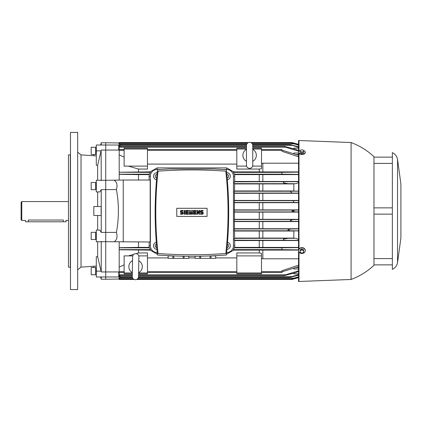 <?xml version="1.0" encoding="UTF-8"?>
<svg xmlns="http://www.w3.org/2000/svg" width="422" height="422" viewBox="0 0 422 422"><rect width="100%" height="100%" fill="white"/><g stroke="black" fill="none" stroke-linecap="round" stroke-linejoin="round"><path stroke-width="0.63" d="M249.608 168.352A3.144 3.144 0 0 1 246.464 165.208L246.464 145.453A3.144 3.144 0 0 1 249.608 142.314A3.144 3.144 0 0 1 252.752 145.453L252.752 165.208A3.144 3.144 0 0 1 249.608 168.352M252.752 149.377A6.736 6.736 0 0 1 252.752 161.288M246.464 161.288A6.736 6.736 0 0 1 246.464 149.377M135.351 279.686A3.144 3.144 0 0 1 132.265 276.489L132.608 256.74A3.144 3.144 0 0 1 135.805 253.648A3.144 3.144 0 0 1 138.891 256.85L138.548 276.6A3.144 3.144 0 0 1 135.351 279.686M138.822 260.77A6.736 6.736 0 0 1 138.616 272.675M132.334 272.57A6.736 6.736 0 0 1 132.54 260.659M138.627 272.026L138.548 276.6M138.812 261.429L138.891 256.85M191.92 254.772A457.78 457.78 0 0 0 225.796 253.517A375.311 375.311 0 0 0 225.796 171.179A457.78 457.78 0 0 0 158.044 171.179A375.311 375.311 0 0 0 158.044 253.517A457.78 457.78 0 0 0 191.92 254.772M214.365 254.218L215.605 254.16M215.726 254.149L219.957 253.912M183.132 256.207L183.132 258.364L168.125 258.364L168.125 255.674M188.776 258.364L188.776 256.281L188.761 258.364L183.132 258.364M184.082 258.364L184.082 256.228M210.072 255.932L210.072 258.364L195.064 258.364L195.075 256.281L195.064 258.364M211.047 255.896L215.7 255.896L215.7 258.364L210.072 258.364M211.016 258.364L211.016 255.896M215.716 255.674L215.7 258.364M198.989 213.02L198.989 210.441L199.664 210.441L199.664 214.255L198.989 214.255L197.644 211.675L197.644 214.255L196.968 214.255L196.968 210.441L197.644 210.441L198.989 213.02M192.479 210.441L192.479 214.255L191.81 214.255L191.81 212.345L191.134 214.255L190.686 214.255L190.011 212.345L190.011 214.255L189.341 214.255L189.341 210.441L190.238 210.441L190.908 212.793L191.583 210.441L192.479 210.441M184.177 214.255L184.177 210.441L184.852 210.441L184.852 214.255L184.177 214.255M181.481 210.441A1.124 1.124 0 0 0 180.358 211.559A1.124 1.124 0 0 0 181.481 212.683L182.156 212.683A0.448 0.448 0 0 1 182.605 213.131A0.448 0.448 0 0 1 182.156 213.579L180.584 213.579L180.584 214.255L182.156 214.255A1.124 1.124 0 0 0 183.28 213.131A1.124 1.124 0 0 0 182.156 212.008L181.481 212.008A0.448 0.448 0 0 1 181.033 211.559A0.448 0.448 0 0 1 181.481 211.111L183.053 211.111L183.053 210.441L181.481 210.441M186.418 211.111L186.418 212.008L188.217 212.008L188.217 212.683L186.418 212.683L186.418 213.579L188.439 213.579L188.439 214.255L185.749 214.255L185.749 210.441L188.439 210.441L188.439 211.111L186.418 211.111M194.051 211.111L194.051 212.008L195.85 212.008L195.85 212.683L194.051 212.683L194.051 213.579L196.072 213.579L196.072 214.255L193.381 214.255L193.381 210.441L196.072 210.441L196.072 211.111L194.051 211.111M201.458 210.441A1.124 1.124 0 0 0 200.339 211.559A1.124 1.124 0 0 0 201.458 212.683L202.133 212.683A0.448 0.448 0 0 1 202.581 213.131A0.448 0.448 0 0 1 202.133 213.579L200.561 213.579L200.561 214.255L202.133 214.255A1.124 1.124 0 0 0 203.256 213.131A1.124 1.124 0 0 0 202.133 212.008L201.458 212.008A0.448 0.448 0 0 1 201.009 211.559A0.448 0.448 0 0 1 201.458 211.111L203.029 211.111L203.029 210.441L201.458 210.441M199.759 256.228L199.759 258.364M200.708 258.364L200.708 256.207M168.141 258.364L168.141 255.896L172.793 255.896M172.825 255.896L172.825 258.364M173.769 258.364L173.769 255.932M207.07 216.412L176.771 216.412L176.771 208.283L207.07 208.283L207.07 216.412M163.884 253.912L168.114 254.149M168.236 254.16L169.475 254.218M169.897 168.932L157.475 169.697C154.389 198.129 154.389 226.561 157.475 254.993C180.437 256.718 203.404 256.718 226.366 254.993C229.452 226.561 229.452 198.129 226.366 169.697L213.943 168.932L169.897 168.932M227.331 179.746A3.592 3.592 0 0 0 230.306 176.206A3.592 3.592 0 0 0 226.672 172.614M226.83 174.202L228.508 175.172L228.508 177.245L227.184 178.01M157.169 172.614A3.592 3.592 0 0 0 153.534 176.206A3.592 3.592 0 0 0 156.509 179.746M156.657 178.01L155.333 177.245L155.333 175.172L157.01 174.202M156.298 242.297A3.592 3.592 0 0 0 156.9 249.376M156.741 247.645L155.333 246.828L155.333 244.755L156.441 244.116M226.936 249.376A3.592 3.592 0 0 0 227.542 242.297M227.4 244.116L228.508 244.755L228.508 246.828L227.099 247.645M138.495 241.975L138.495 247.387L119.194 247.682L119.194 249.787L150.163 250.114L157.126 254.113L157.126 252.525A6.736 6.736 0 0 1 150.396 245.794L150.396 176.206A6.736 6.736 0 0 1 157.126 169.475L160.592 169.475L157.126 169.475L157.126 167.887L150.163 171.886L119.194 172.213L150.454 172.392L149.166 174.613L149.135 180.025M246.464 148.148L236.816 148.148L236.816 169.053L259.261 169.053L259.261 171.886L233.677 171.886L226.714 167.887L226.714 169.475L223.249 169.475L226.714 169.475A6.736 6.736 0 0 1 233.445 176.206L233.445 245.794A6.736 6.736 0 0 1 226.714 252.525L226.714 254.113L233.677 250.114L298.544 250.082M373.966 157.126L392.37 157.126L392.37 152.637C395.214 154.019 396.938 156.267 397.535 159.374L397.535 262.626C396.938 265.733 395.214 267.981 392.37 269.363L392.37 264.874L373.966 264.874M397.535 159.374L400.9 184.066L400.9 237.934L397.535 262.626M373.966 207.856L392.37 207.856L392.37 163.414L373.966 163.414M392.37 152.637L392.37 269.363M373.966 258.586L392.37 258.586L392.37 214.144L373.966 214.144M301.909 249.734L302.806 250.257A1.793 1.488 180 0 0 301.013 250.257L301.909 249.734L301.909 248.943L300.116 249.803L300.116 250.594L301.013 250.257A1.793 1.488 180 0 0 300.116 251.544A1.793 1.488 180 0 0 301.013 252.831A1.793 1.488 180 0 0 302.806 252.831A1.793 1.488 180 0 0 303.703 251.544A1.793 1.488 180 0 0 302.806 250.257L303.703 250.594L303.703 252.314L301.909 253.174L300.116 252.314L300.116 250.594M301.909 248.943L303.703 249.803L303.703 250.594M301.909 149.868L302.806 150.021A1.793 1.002 0 0 0 301.013 150.021L301.909 149.868M303.703 150.443L303.703 150.891A1.793 1.002 0 0 0 302.806 150.021L303.703 150.443M303.703 151.603L302.806 151.762A1.793 1.002 0 0 0 303.703 150.891L303.703 152.775L301.909 153.355L301.909 152.184L301.013 151.762A1.793 1.002 0 0 0 302.806 151.762L301.909 152.184M301.013 151.762L300.116 151.603L300.116 150.891A1.793 1.002 0 0 0 301.013 151.762M300.116 150.891L300.116 150.443L301.013 150.021A1.793 1.002 0 0 0 300.116 150.891M301.909 153.355L300.116 152.775L300.116 151.603M305.275 250.415L305.275 250.663A3.365 2.79 180 0 0 301.909 247.872A3.365 2.79 180 0 0 298.544 250.663L298.544 250.415A3.365 2.79 180 0 1 301.909 247.624A3.365 2.79 180 0 1 305.275 250.415M298.544 250.663A3.365 2.79 180 0 0 301.909 253.458A3.365 2.79 180 0 0 305.275 250.663M300.116 150.601A3.365 1.883 0 0 0 298.544 152.194L298.544 152.569A3.365 1.883 0 0 0 301.909 154.452A3.365 1.883 0 0 0 305.275 152.569L305.275 152.194A3.365 1.883 0 0 0 303.703 150.601M298.544 152.194A3.365 1.883 0 0 0 301.909 154.077A3.365 1.883 0 0 0 305.275 152.194M351.067 142.536C359.634 145.743 367.261 150.454 373.966 156.678L373.966 265.322C367.261 271.546 359.634 276.257 351.067 279.464L351.067 142.536L298.544 140.515L298.544 281.485L298.987 281.485L298.987 252.05M298.987 153.502L298.987 249.027M298.987 140.515L298.987 151.261M68.237 201.574L21.775 201.574L21.1 202.243L21.1 219.756L21.775 220.426L25.589 220.426L25.589 221.777L65.996 221.777L65.996 220.426L68.237 220.426M62.778 220.052C66.882 220.416 66.882 220.416 62.778 220.052M28.285 221.777L28.285 220.036L63.3 220.036L63.3 221.777M28.802 220.052C24.703 220.416 24.703 220.416 28.802 220.052M21.775 201.574L21.775 220.426M95.667 238.762L95.667 232.322L91.178 232.322L91.178 239.501L95.667 239.501L95.667 238.762M96.295 239.501L95.794 239.501L95.667 232.501M95.667 274.701L95.667 267.548L91.178 267.548L91.178 274.701M95.794 274.701L95.794 267.548L96.295 267.548M95.667 148.671L95.667 147.267L91.178 147.267L91.178 154.452L95.667 154.452L95.667 148.671M96.295 154.452L95.794 154.452L95.667 147.447M95.667 186.556L95.667 182.499L91.178 182.499L91.178 189.678L95.667 189.678L95.667 186.556M96.295 189.678L95.794 189.678L95.667 182.679M96.295 155.913L81.035 154.885L81.035 267.115L77.664 269.811M70.485 211L70.485 289.566L77.664 289.566L77.664 132.434L70.485 132.434L70.485 211M68.464 267.115L68.464 154.885L68.464 267.115L70.485 267.295M101.048 180.252L96.295 180.252L96.295 191.926L99.84 191.926L101.233 189.605L101.233 232.395L105.727 232.395L105.727 271.947L101.233 271.947L101.138 271.531M101.233 189.605L105.727 189.605L105.727 241.69L150.174 241.975L150.174 180.025L123.235 180.025L123.235 241.975M101.111 211L101.153 215.489L93.826 215.489L93.826 206.511L101.153 206.511L101.111 211M97.646 215.489L97.646 230.074M101.048 241.748L96.295 241.748L96.295 230.074L99.84 230.074L101.233 232.395M97.646 241.748L97.646 256.597L96.295 256.708L96.295 276.974L105.727 276.974L105.727 279.237L119.785 279.016M93.826 266.25L93.826 267.548M97.646 191.926L97.646 206.511M119.785 142.984L105.727 142.763L105.727 145.026L96.295 145.026L96.295 165.292L97.646 165.403L97.646 180.252M93.826 154.452L93.826 155.75M101.233 276.974L101.233 279.237L105.727 279.237L105.727 271.947L105.727 276.974L118.746 276.974L118.746 271.947L105.727 271.947L105.727 241.69L101.233 241.69L101.233 271.947L97.646 256.597M101.422 241.505L100.71 241.595M100.71 180.405L101.422 180.495M101.138 150.469L101.233 180.31L105.727 180.31L105.727 189.605L116.414 189.605C119.046 203.868 119.046 218.132 116.414 232.395L105.727 232.395L105.727 150.053L118.746 150.053L118.746 145.026L105.727 145.026L105.727 180.31L123.235 180.025M100.621 145.026L101.233 142.763L105.727 142.763L105.727 150.053L101.233 150.053L101.048 150.86L96.295 150.86M97.646 165.403L101.048 150.86M101.233 142.763L101.233 145.026M250.773 142.536L291.882 142.536L298.544 144.324L295.089 143.406L293.047 143.406M295.252 143.448L291.882 142.536L295.252 143.448M293.047 278.594L295.089 278.594L298.544 277.671L291.882 279.464L136.57 279.464M295.252 278.552L291.882 279.464L295.252 278.552M119.194 172.392L119.194 180.025M124.131 157.148L119.194 154.842L119.194 172.213M119.537 149.493L119.194 149.351L119.194 150.364L124.131 150.364M120.892 146.355L119.194 145.685L119.194 147.22L246.464 147.22M248.442 142.536L119.194 142.536L119.194 145.426L246.464 145.426M293.828 190.981L234.526 190.955L234.632 183.939L293.828 183.913M262.853 183.913L262.853 190.981M261.503 163.536L262.853 163.198L298.544 163.198M262.853 163.198L262.853 171.918L259.261 171.886M298.544 171.918L262.853 171.918M262.853 174.587L262.853 181.476L234.679 181.449L234.674 174.613L298.544 174.587M298.544 181.476L262.853 181.476M298.544 209.898L234.41 209.876L234.432 202.708L298.544 202.687M259.261 212.124L259.261 219.292L234.432 219.292L234.41 212.124L298.544 212.102M262.853 212.102L262.853 219.313L259.261 219.292M298.544 219.313L262.853 219.313M259.261 221.576L259.261 228.692L234.5 228.692L234.442 221.576L298.544 221.555M262.853 221.555L262.853 228.719L259.261 228.692M298.544 228.719L262.853 228.719M262.853 193.281L262.853 200.445L234.442 200.424L234.5 193.308L298.544 193.281M298.544 200.445L262.853 200.445M262.853 202.687L262.853 209.898M293.828 238.087L234.632 238.061L234.526 231.045L293.828 231.019M262.853 231.019L262.853 238.087M298.544 258.802L262.853 258.802L261.503 258.464M259.261 240.551L259.261 247.387L234.674 247.387L234.679 240.551L298.544 240.524M262.853 240.524L262.853 247.413L259.261 247.387M298.544 247.413L262.853 247.413M262.853 250.082L262.853 258.802M259.261 169.053L261.503 168.726L261.503 148.148L252.752 148.148M259.261 174.613L259.261 181.449M259.261 183.939L259.261 190.955M259.261 193.308L259.261 200.424M259.261 202.708L259.261 209.876M259.261 231.045L259.261 238.061M261.503 272.955L261.503 253.274L259.261 252.947L236.816 252.947L236.816 273.852L261.503 273.852L261.503 272.955L236.816 272.955M259.261 250.114L259.261 252.947M120.455 144.023L118.746 143.353M246.907 143.855L120.006 143.855L121.863 144.556M128.404 166.11L138.495 169.053L138.495 171.886M119.194 174.318L138.495 174.613L138.495 180.025M119.194 241.975L119.194 247.682M138.495 250.114L138.495 252.947L136.037 253.664M133.827 254.308L128.404 255.89M119.194 249.787L119.194 267.158L124.131 264.852M119.194 267.158L119.194 272.649L119.537 272.507M120.892 275.645L119.194 276.315L119.194 275.645L132.281 275.645M118.746 278.647L120.455 277.977M121.863 277.444L120.006 278.145L132.703 278.145M119.194 276.315L119.194 279.464L134.243 279.464M149.135 241.975L149.166 247.387L138.495 247.387M138.495 174.613L149.166 174.613M138.495 169.053L147.473 169.053L147.473 148.148L124.131 148.148L124.131 149.045L147.473 149.045M226.714 167.887L157.126 167.887M147.473 164.095L236.816 164.095M138.759 255.89L147.473 255.89L147.473 252.947L138.495 252.947M236.816 257.905L215.716 257.905M195.064 257.905L188.776 257.905M168.125 257.905L147.473 257.905M132.74 255.89L124.131 255.89L124.131 273.852L132.313 273.852M298.544 191.092L293.828 191.092L293.828 183.702L296.059 183.702L234.31 183.612L234.31 181.819L234.679 181.449M234.632 183.939L234.31 183.612M298.544 144.867L291.127 142.984L298.544 145.136M119.194 154.842L119.194 150.364M147.473 166.11L124.131 166.11L124.131 149.045M298.544 156.799L281.917 151.276L281.917 149.493L261.503 149.493M138.11 278.145L293.844 278.145L291.127 279.016L298.544 277.133M298.544 239.459L296.059 238.298L293.828 238.298L293.828 230.908L298.544 230.908M298.544 230.834L290.056 230.75L287.888 230.101L288.875 229.415L291.259 228.988L298.544 228.893M234.526 231.045L234.236 230.755L234.5 228.692M234.41 212.124L234.41 209.876M234.184 210.103L298.544 210.072M298.544 148.133L293.828 148.133L293.828 148.797M252.752 146.355L284.301 146.365L296.065 149.446L298.544 150.701M298.544 202.513L293.944 202.47L293.016 200.677L298.544 200.624M234.432 202.708L234.442 200.424M138.548 276.574L291.792 276.574L298.544 274.664M298.544 154.499L296.012 154.499M293.828 153.819L293.828 153.033L298.544 153.033M298.544 151.113L285.625 147.22L284.043 146.355M119.194 149.351L119.194 147.22M291.792 276.574L289.629 277.444L298.544 275.228M298.544 193.107L292.024 193.044L290.188 191.245L298.544 191.166M234.5 193.308L234.236 191.245L234.526 190.955M234.31 181.819L298.544 181.676M298.544 181.608L293.828 181.56M298.544 174.381L281.917 174.202L281.917 172.334L298.544 172.144M234.674 174.613L233.387 172.392L233.825 171.622M234.79 176.206L233.445 176.206L233.445 245.794L234.79 245.794M234.679 240.551L234.31 240.181L234.31 238.388L234.632 238.061M234.442 221.576L234.432 219.292M150.016 171.622L150.454 172.392M119.194 272.649L119.194 275.645M149.05 245.794L150.396 245.794L150.396 176.206L149.05 176.206M116.414 189.605C117.685 185.063 116.947 181.966 114.193 180.31M114.193 241.69C116.947 240.034 117.685 236.937 116.414 232.395M261.503 255.89L236.816 255.89M233.825 250.378L233.387 249.608L234.674 247.387M298.544 249.856L281.917 249.666L281.917 247.798L298.544 247.619M261.503 272.507L281.917 272.507L281.917 270.724L298.544 265.201M281.917 271.847L298.544 266.709M147.473 255.89L147.473 273.852L138.595 273.852M147.473 272.955L138.611 272.955M132.323 272.955L124.131 272.955M149.166 247.387L150.454 249.608L150.016 250.378M296.059 183.702L298.544 182.541M285.161 181.819C283.183 181.766 282.787 182.177 283.974 183.048L287.804 183.612M293.828 268.181L293.828 268.967L298.544 268.967M293.828 273.203L293.828 273.867L298.544 273.867M296.012 267.501L298.544 267.501M138.58 274.78L285.625 274.78L284.043 275.645L296.065 272.554L298.544 271.299M285.625 274.78L298.544 270.887M293.844 278.145L298.544 276.864M298.544 240.461L293.828 240.461L298.544 240.392M298.544 240.324L234.31 240.181M234.31 238.388L296.059 238.298M287.804 238.388L283.974 238.952C282.787 239.823 283.183 240.234 285.161 240.181M298.544 221.376L292.435 221.307L290.811 221.022L290.267 220.553L292.435 219.635L298.544 219.487M298.544 211.928L234.184 211.897M295.252 210.103L291.882 211L295.252 211.897M298.544 155.291L281.917 150.153M298.544 147.336L289.629 144.556L298.544 146.772M236.816 149.045L246.464 149.045M252.752 149.045L261.503 149.045M236.816 166.11L246.596 166.11M252.62 166.11L261.503 166.11M68.464 154.885L70.305 154.885L70.305 267.115M101.048 271.14L96.295 271.14M119.194 271.636L124.131 271.636M252.314 143.855L293.844 143.855M147.473 150.364L236.816 150.364M261.503 150.364L281.917 150.364M234.236 230.755L290.188 230.755M234.189 202.47L293.944 202.47M119.194 276.574L132.265 276.574M234.189 200.677L293.016 200.677M252.752 147.22L285.625 147.22M234.236 193.044L292.024 193.044M234.131 174.186L281.917 174.186M233.387 172.392L281.917 172.392M119.194 174.186L149.71 174.186M234.131 247.814L281.917 247.814M233.387 249.608L281.917 249.608M261.503 271.636L281.917 271.636M147.473 271.636L236.816 271.636M119.194 247.814L149.71 247.814M119.194 249.608L150.454 249.608M119.194 274.78L132.292 274.78M234.236 228.956L292.024 228.956M234.189 221.323L293.016 221.323M252.752 145.426L291.792 145.426M234.236 191.245L290.188 191.245M234.189 219.53L293.944 219.53M351.067 279.464L298.987 281.485M96.295 232.322L95.794 232.322M95.667 274.733L91.178 274.733M95.667 274.553L96.295 274.733M96.295 147.267L95.794 147.267M96.295 182.499L95.794 182.499M96.295 266.087L81.035 267.115M100.621 276.974L101.233 279.237M81.035 154.885L77.664 152.189M119.194 142.984L247.667 142.984M251.554 142.984L291.127 142.984M119.194 279.016L133.463 279.016M137.35 279.016L291.127 279.016M119.194 277.444L132.397 277.444M138.416 277.444L289.629 277.444M147.473 272.507L236.816 272.507M119.194 149.493L124.131 149.493M119.194 272.507L124.131 272.507M298.544 181.539L293.828 181.539M119.194 144.556L246.596 144.556M252.62 144.556L289.629 144.556M119.194 146.355L246.464 146.355M138.564 275.645L284.032 275.645M147.473 149.493L236.816 149.493"/></g></svg>
